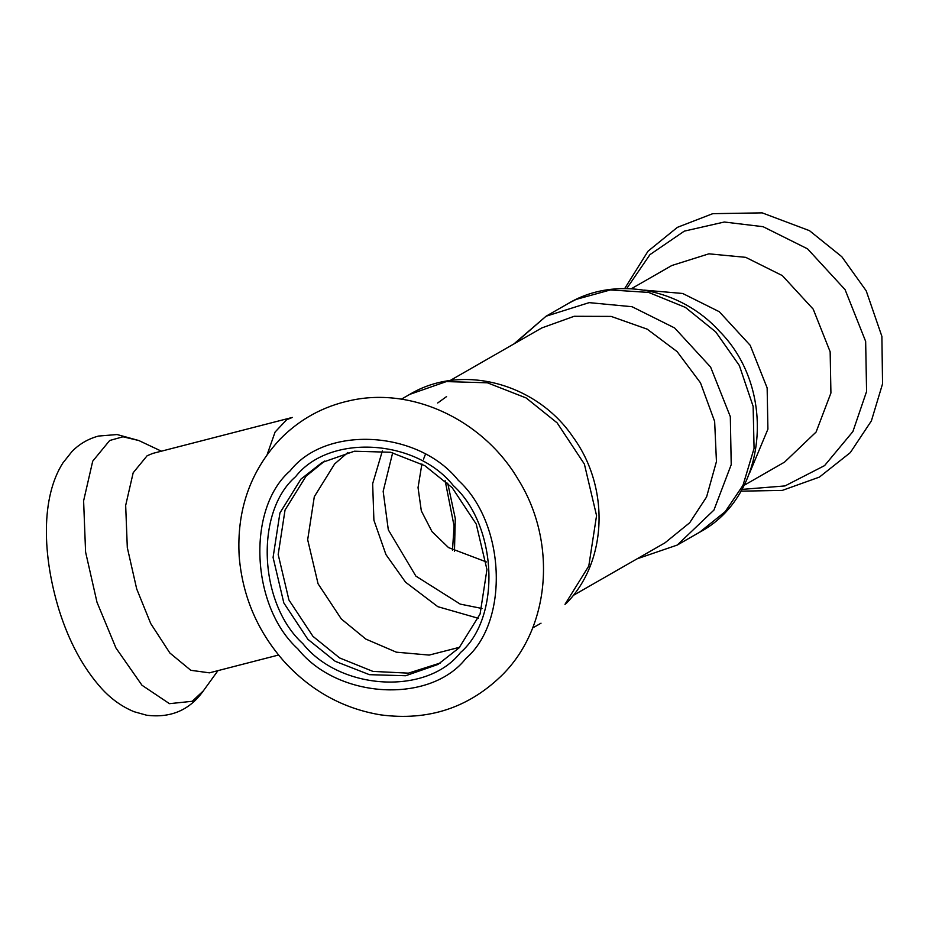 <?xml version="1.0" encoding="UTF-8"?>
<svg xmlns="http://www.w3.org/2000/svg" width="929" height="929" viewBox="0 0 929 929"><rect width="100%" height="100%" fill="white"/><g stroke="black" fill="none" stroke-linecap="round" stroke-linejoin="round"><path stroke-width="1.39" d="M631.36 288.722L671.83 265.508L708.873 253.826L745.72 257.345L782.299 275.576L813.223 309.183L830.154 351.789L830.921 393.025L816.08 432.055L784.575 462.108L744.106 485.321M447.708 483.138L455.28 518.579L454.467 551.42M445.165 480.746L454.084 525.988L452.481 550.223M278.561 655.026L209.42 672.84L190.805 670.297L169.868 653.006L150.73 623.556L136.691 588.916L127.308 547.587L125.67 505.434L133.172 472.78L147.142 455.733L152.855 453.387L292.321 417.435L286.608 419.792L275.089 432.043L267.157 454.56M486.39 561.952L448.51 547.576L432.008 531.62L421.325 510.892L418.038 487.586L421.894 464.001M481.988 608.483L460.215 604.105L415.89 576.119L388.31 529.82L383.166 491.302L392.677 452.737M423.496 459.205L425.377 454.42M459.634 647.269L429.175 655.084L396.323 652.17L365.84 639.082L341.338 618.993L318.066 583.784L307.673 539.749L314.304 496.69L334.649 463.931L347.911 452.446M324.685 461.063L306.047 476.194L285.04 510.021L278.189 554.508L288.931 599.995L312.968 636.365L339.642 657.953L372.935 671.4L408.4 673.153L440.462 662.958M459.089 647.838L480.096 613.999L486.947 569.523L476.217 524.037L452.168 487.667L424.808 465.661L390.598 452.272L354.39 451.215L322.108 462.491L300.938 479.12L279.931 512.947L273.08 557.435L283.821 602.921L307.859 639.291L335.218 661.297L369.428 674.675L405.648 675.743L437.931 664.467L459.089 647.838M446.559 396.59L437.675 403M573.158 595.477L664.99 542.826L689.701 522.737L706.574 496.969L716.445 461.562L714.645 421.429L700.489 382.841L677.113 351.615L647.176 329.145L611.119 316.406L574.145 316.29L541.804 327.937L449.938 380.623M460.505 652.541C501.416 617.367 497.445 525.535 453.294 485.553C415.867 438.511 329.156 433.611 295.631 476.647C254.72 511.821 258.692 603.653 302.842 643.634C340.269 690.677 426.98 695.577 460.505 652.541M699.607 532.247L725.201 511.67L742.979 485.356L754.069 448.428L753.129 406.356L739.345 365.515L715.748 331.932L685.416 307.406L648.628 292.426L610.376 289.941L576.085 299.417L568.397 303.411C615.195 275.507 680.609 288.35 719.139 330.921C776.865 388.368 768.237 495.865 699.607 532.247L677.264 545.056L637.108 558.805M644.25 290.127L682.699 293.483L719.278 311.714L750.202 345.321L767.145 387.927L767.911 429.163L749.389 473.476M626.715 288.547L649.94 254.651L684.313 231.135L724.283 222.019L763.104 226.699L807.533 248.833L845.088 289.662L865.654 341.396L866.583 391.481L852.892 431.579L824.569 465.615L784.993 485.925L741.899 489.409M138.816 440.532L117.1 434.54L98.486 436.061C88.185 438.848 79.36 443.981 72.009 451.482L62.858 463.002C40.911 497.479 42.153 555.089 59.177 610.376C69.222 642.125 83.296 668.102 101.4 688.284C110.946 698.84 121.838 706.655 134.101 711.719L146.619 715.214C170.773 718.233 189.679 710.116 203.335 690.874L192.233 701.29L169.473 703.671L141.986 685.254L115.974 648.024L96.988 602.224L85.584 552.023L83.61 500.847L92.714 461.179L109.692 440.497L122.988 436.781L138.816 440.532L161.391 451.18M382.376 450.89L372.657 483.707L373.899 520.194L385.941 554.567L405.543 582.181L437.838 606.683L478.377 618.308M564.983 604.349L588.789 566.028L596.557 515.618L584.387 464.094L557.145 422.881L526.151 397.96L487.388 382.794L446.361 381.587L409.782 394.361C462.305 362.74 537.217 383.689 573.228 437.35C609.749 487.319 607.612 561.499 566.411 603.246L564.983 604.349M514.956 343.335L546.043 316.232L589.16 302.633L632.045 306.721L674.617 327.949L710.615 367.071L730.322 416.656L731.216 464.651L713.936 510.079L677.264 545.056M465.975 658.371C509.591 620.862 505.364 522.946 458.287 480.316C418.375 430.15 325.916 424.925 290.162 470.817C246.545 508.326 250.772 606.254 297.849 648.883C337.761 699.049 430.22 704.263 465.975 658.371M624.694 288.536L648.012 251.202L677.427 227.326L712.752 213.67L762.186 212.869L809.484 230.671L841.813 256.718L866.2 290.812L881.888 336.391L882.55 383.828L871.39 420.883L850.302 452.62L819.401 477.1L782.288 490.407L740.889 491.162M203.335 690.874L217.955 670.645M568.385 303.423L546.043 316.232L513.9 343.939M401.374 399.191L409.782 394.361M532.607 628.016L541.015 623.196M503.332 673.897C551.141 625.275 556.587 540.446 518.01 479.132C483.556 420.698 413.277 386.673 350.802 400.434C323.269 406.275 299.661 419.223 279.989 439.278C250.075 471.467 236.477 510.613 239.206 556.703C242.597 596.882 257.867 632.15 285.029 662.516C311.598 691.164 343.382 708.606 380.391 714.831C428.606 721.276 469.586 707.631 503.332 673.897"/></g></svg>
